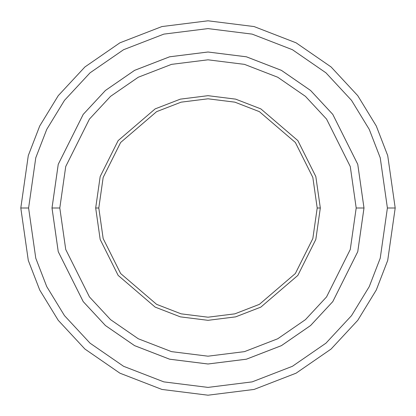 <?xml version="1.0" encoding="UTF-8"?>
<svg xmlns="http://www.w3.org/2000/svg" width="416" height="416" viewBox="0 0 416 416"><rect width="100%" height="100%" fill="white"/><g stroke="black" fill="none" stroke-linecap="round" stroke-linejoin="round"><path stroke-width="0.62" d="M98.8 208L103.168 177.424L120.64 142.48L156.614 111.649L181.121 102.159L208 98.8L234.879 102.159L259.386 111.649L295.36 142.48L312.832 177.424L317.2 208L320.32 208L315.827 176.55L297.856 140.608L260.858 108.893L235.648 99.138L208 95.68L180.352 99.138L155.142 108.893L118.144 140.608L100.173 176.55L95.68 208L98.8 208L103.168 238.576L120.64 273.52L156.614 304.351L181.121 313.841L208 317.2L234.879 313.841L259.386 304.351L295.36 273.52L312.832 238.576L317.2 208L312.832 177.424L295.36 142.48L259.386 111.649L234.879 102.159L208 98.8L181.121 102.159L156.614 111.649L120.64 142.48L103.168 177.424L98.8 208L95.68 208L100.173 176.55L118.144 140.608L155.142 108.893L180.352 99.138L208 95.68L235.648 99.138L260.858 108.893L297.856 140.608L315.827 176.55L320.32 208L315.827 239.45L297.856 275.392L260.858 307.107L235.648 316.862L208 320.32L180.352 316.862L155.142 307.107L118.144 275.392L100.173 239.45L95.68 208L100.173 239.45L118.144 275.392L155.142 307.107L180.352 316.862L208 320.32L235.648 316.862L260.858 307.107L297.856 275.392L315.827 239.45L320.32 208L317.2 208L312.832 238.576L295.36 273.52L259.386 304.351L234.879 313.841L208 317.2L181.121 313.841L156.614 304.351L120.64 273.52L103.168 238.576L98.8 208M387.4 208L380.224 258.232L369.257 286.614L351.52 315.64L325.962 343.164L292.422 366.293L252.158 381.878L208 387.4L163.842 381.878L123.578 366.293L90.038 343.164L64.48 315.64L46.743 286.614L35.776 258.232L28.6 208L20.8 208L28.288 260.416L39.728 290.03L58.24 320.32L84.911 349.04L119.907 373.178L161.918 389.438L208 395.2L254.082 389.438L296.093 373.178L331.089 349.04L357.76 320.32L376.272 290.03L387.712 260.416L395.2 208L387.4 208L380.224 157.768L369.257 129.386L351.52 100.36L325.962 72.836L292.422 49.707L252.158 34.122L208 28.6L163.842 34.122L123.578 49.707L90.038 72.836L64.48 100.36L46.743 129.386L35.776 157.768L28.6 208L35.776 258.232L46.743 286.614L64.48 315.64L90.038 343.164L123.578 366.293L163.842 381.878L208 387.4L252.158 381.878L292.422 366.293L325.962 343.164L351.52 315.64L369.257 286.614L380.224 258.232L387.4 208L395.2 208L387.712 260.416L376.272 290.03L357.76 320.32L331.089 349.04L296.093 373.178L254.082 389.438L208 395.2L161.918 389.438L119.907 373.178L84.911 349.04L58.24 320.32L39.728 290.03L28.288 260.416L20.8 208L28.288 155.584L39.728 125.97L58.24 95.68L84.911 66.96L119.907 42.822L161.918 26.562L208 20.8L254.082 26.562L296.093 42.822L331.089 66.96L357.76 95.68L376.272 125.97L387.712 155.584L395.2 208L387.712 155.584L376.272 125.97L357.76 95.68L331.089 66.96L296.093 42.822L254.082 26.562L208 20.8L161.918 26.562L119.907 42.822L84.911 66.96L58.24 95.68L39.728 125.97L28.288 155.584L20.8 208L28.6 208L35.776 157.768L46.743 129.386L64.48 100.36L90.038 72.836L123.578 49.707L163.842 34.122L208 28.6L252.158 34.122L292.422 49.707L325.962 72.836L351.52 100.36L369.257 129.386L380.224 157.768L387.4 208M356.195 208L350.267 249.496L326.555 296.915L305.443 319.649L277.737 338.759L244.478 351.634L208 356.19L171.522 351.634L138.263 338.759L110.557 319.649L89.445 296.915L65.733 249.496L59.805 208L52.01 208L58.245 251.68L83.205 301.595L105.43 325.53L134.592 345.639L169.603 359.19L208 363.99L246.397 359.19L281.408 345.639L310.57 325.53L332.795 301.595L357.755 251.68L363.99 208L356.195 208L350.267 166.504L326.555 119.085L305.443 96.351L277.737 77.241L244.478 64.366L208 59.81L171.522 64.366L138.263 77.241L110.557 96.351L89.445 119.085L65.733 166.504L59.805 208L65.733 249.496L89.445 296.915L110.557 319.649L138.263 338.759L171.522 351.634L208 356.19L244.478 351.634L277.737 338.759L305.443 319.649L326.555 296.915L350.267 249.496L356.195 208L363.99 208L357.755 251.68L332.795 301.595L310.57 325.53L281.408 345.639L246.397 359.19L208 363.99L169.603 359.19L134.592 345.639L105.43 325.53L83.205 301.595L58.245 251.68L52.01 208L58.24 164.32L83.2 114.4L105.425 90.464L134.586 70.351L169.598 56.8L208 52L246.402 56.8L281.414 70.351L310.575 90.464L332.8 114.4L357.76 164.32L364 208L357.76 251.68L332.8 301.6L310.575 325.536L281.414 345.649L246.402 359.2L208 364L169.598 359.2L134.586 345.649L105.425 325.536L83.2 301.6L58.24 251.68L52 208L58.24 251.68L83.2 301.6L105.425 325.536L134.586 345.649L169.598 359.2L208 364L246.402 359.2L281.414 345.649L310.575 325.536L332.8 301.6L357.76 251.68L364 208L357.76 164.32L332.8 114.4L310.575 90.464L281.414 70.351L246.402 56.8L208 52L169.598 56.8L134.586 70.351L105.425 90.464L83.2 114.4L58.24 164.32L52 208L58.245 164.32L83.205 114.405L105.43 90.47L134.592 70.361L169.603 56.81L208 52.01L246.397 56.81L281.408 70.361L310.57 90.47L332.795 114.405L357.755 164.32L363.99 208L357.755 164.32L332.795 114.405L310.57 90.47L281.408 70.361L246.397 56.81L208 52.01L169.603 56.81L134.592 70.361L105.43 90.47L83.205 114.405L58.245 164.32L52.01 208L59.805 208L65.733 166.504L89.445 119.085L110.557 96.351L138.263 77.241L171.522 64.366L208 59.81L244.478 64.366L277.737 77.241L305.443 96.351L326.555 119.085L350.267 166.504L356.195 208"/></g></svg>
